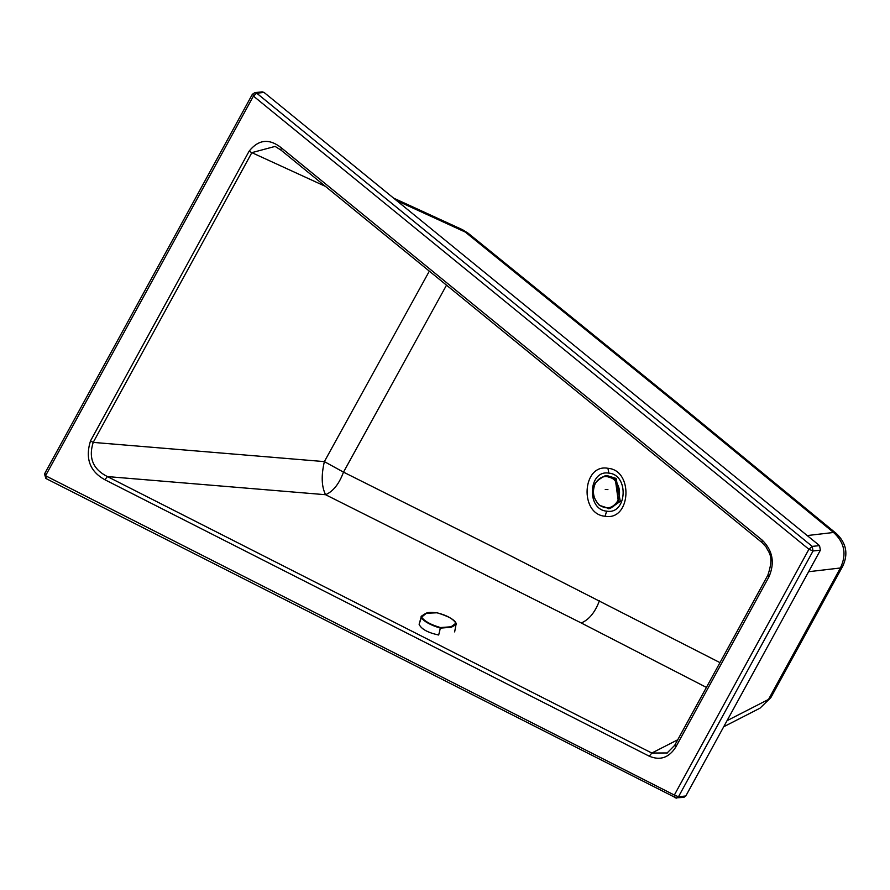 <?xml version="1.0" encoding="UTF-8"?>
<svg xmlns="http://www.w3.org/2000/svg" width="890" height="890" viewBox="0 0 890 890"><rect width="100%" height="100%" fill="white"/><g stroke="black" fill="none" stroke-linecap="round" stroke-linejoin="round"><path stroke-width="1.33" d="M667.366 752.951L651.825 753.04L649.277 756.2L104.887 479.743L107.434 476.584C93.038 469.375 88.288 457.983 93.205 442.397L90.491 440.928L249.122 151.167L251.848 152.646L275.11 146.405L280.973 150.11L761.907 542.466L766.034 546.894C768.626 552.746 774.445 555.749 767.848 575.174L674.709 745.308L666.877 753.218M325.417 186.366L251.848 152.646L93.205 442.397L324.372 461.61C321.134 475.594 321.535 486.63 325.584 494.718L581.237 622.967L706.415 687.403M396.651 200.606L465.259 232.056L462.544 229.72L468.04 233.136L465.259 232.056L678.77 405.284L833.552 532.476L836.511 533.689L679.337 404.55L468.04 233.136M820.38 550.198L813.048 550.966L808.91 549.275L674.342 795.059L675.198 797.885L683.854 797.384L685.812 795.983L820.38 550.198L819.545 545.626L264.052 92.438L262.238 91.859L254.907 92.616L256.721 93.194L253.416 96.087L252.938 94.017M808.598 571.714L840.394 567.987C846.891 554.359 844.61 542.522 833.552 532.476L807.219 535.558M819.545 545.626L812.214 546.382L813.048 550.966L678.48 796.75L676.522 798.141L45.902 478.486L44.5 473.97L252.348 94.318L254.907 92.616M727.052 720.666L768.515 699.429L840.394 567.987L842.797 566.073L770.874 697.593L759.971 708.184L770.874 697.593M249.122 151.167C258.512 139.407 269.214 138.273 281.218 147.74L280.973 150.11M281.218 147.74L762.163 540.108L761.907 542.466M762.163 540.108C772.798 550.543 775.045 562.825 768.904 576.942L768.159 574.94M719.977 662.627L506.822 553.88L343.495 472.134L446.524 285.167M429.336 271.15L324.372 461.61L343.495 472.134C339.157 483.882 333.183 491.414 325.584 494.718L107.434 476.584L651.825 753.04L677.735 739.779M675.009 745.075L675.766 747.077C668.98 757.746 660.146 760.783 649.277 756.2M613.054 506.811L618.394 501.27L615.424 479.899M604.555 476.05L606.913 475.549L616.014 478.442L620.152 501.348L610.329 508.335L607.903 508.324M610.395 508.324L620.285 501.337L616.147 478.431L606.913 475.549M440.494 627.55L438.681 635.026C427.79 632.668 421.259 629.074 419.101 624.257L421.059 617.471C424.241 621.676 430.704 625.225 440.428 628.129L451.308 627.25L456.236 624.558L455.914 623.2C452.888 618.65 446.58 615.179 436.979 612.787L426.466 613.255L421.56 617.137C424.675 621.354 430.983 624.825 440.494 627.55L451.085 626.794L455.914 623.2M425.342 613.611L421.081 616.381L426.266 613.232C427.144 612.398 430.704 612.242 436.957 612.765C448.315 616.18 454.734 619.752 456.203 623.501L454.657 631.911M45.09 473.669L45.557 475.738L674.342 795.059L678.48 796.75L685.812 795.983M264.052 92.438L256.721 93.194L812.214 546.382L808.91 549.275L253.416 96.087L45.557 475.738L46.413 478.575M104.887 479.743C89.834 471.422 85.028 458.484 90.491 440.928M768.904 576.942L675.766 747.077M608.849 473.146C629.397 474.648 627.038 514.999 606.624 511.149C586.098 509.514 588.446 469.43 608.849 473.146L607.926 468.296C633.847 470.187 630.865 521.106 605.111 516.245L606.624 511.149M605.111 516.245C579.19 514.353 582.171 463.445 607.926 468.296M581.237 622.967C588.969 619.807 595.032 612.409 599.426 600.772M617.582 501.192C621.142 492.849 619.841 485.528 613.666 479.254L613.599 479.198C606.468 474.57 600.416 475.883 595.421 483.125C591.861 491.469 593.163 498.789 599.337 505.064L599.404 505.12C606.535 509.748 612.598 508.435 617.582 501.192M615.457 479.933L614.267 478.853L605.178 475.972C585.208 485.172 594.086 499.034 599.37 505.331L608.538 508.279C608.026 509.792 611.085 507.823 617.738 502.361L618.327 501.382L615.402 479.866L609.895 476.473M419.101 624.257L421.56 617.137M393.614 198.125L462.544 229.72M842.797 566.073C848.426 553.936 846.334 543.145 836.511 533.689M759.971 708.184L723.726 726.752M605.245 489.444L607.915 489.589"/></g></svg>
